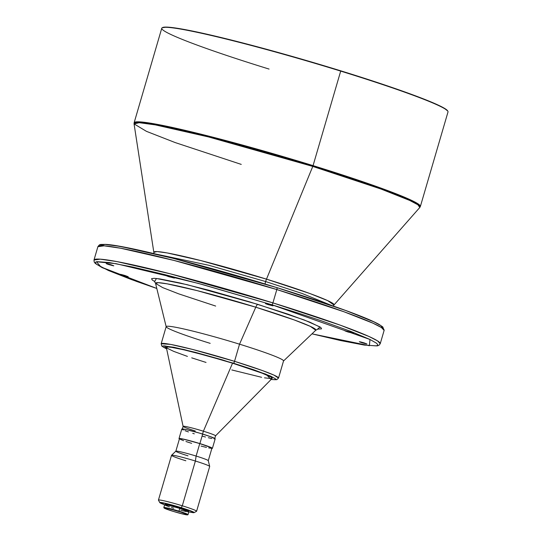 <?xml version="1.0" encoding="UTF-8"?>
<svg xmlns="http://www.w3.org/2000/svg" width="542" height="542" viewBox="0 0 542 542"><rect width="100%" height="100%" fill="white"/><g stroke="black" fill="none" stroke-linecap="round" stroke-linejoin="round"><path stroke-width="0.81" d="M241.251 164.395L175.154 142.56L146.455 131.347L134.057 123.888L153.833 252.328L157.105 251.583L167.193 252.945L200.77 260.56L266.488 279.144A5.962 1.382 -72.8 0 0 265.648 281.549L302.246 293.52L330.959 305.227L302.246 293.52L265.648 281.549A5.962 1.382 107.2 0 1 266.488 279.144L309.563 293.412L327.639 300.607L333.96 305.004L333.249 306.02M265.648 281.549L208.717 265.255L156.238 254.137L208.717 265.255L265.648 281.549A5.962 1.382 -72.8 0 0 265.065 284.008A5.962 1.382 107.2 0 1 265.648 281.549M362.178 342.822L359.319 341.731L364.088 342.876L360.593 341.914L359.353 341.785L361.48 342.598L366.575 343.96L364.088 342.876L366.954 343.967L362.178 342.822L362.313 342.354L362.178 342.822M122.851 275.451L119.633 274.225L124.999 275.512L121.062 274.435L119.674 274.286L122.058 275.2L127.79 276.738L124.999 275.512L128.217 276.738L122.851 275.451L123 274.93L122.851 275.451M109.017 264.665L106.157 263.575L110.927 264.72L107.431 263.758L106.191 263.629L108.319 264.442L113.413 265.804L110.927 264.72L113.793 265.81L109.017 264.665L109.152 264.198L109.017 264.665M169.097 276.766L165.879 275.539L171.245 276.827L167.315 275.743L165.92 275.593L168.311 276.515L174.328 278.08L171.245 276.827L174.47 278.046L169.097 276.766L169.253 276.237L169.097 276.766M268.304 304.672L265.445 303.581L270.214 304.726L266.718 303.764L265.478 303.635L267.599 304.448L272.694 305.81L270.214 304.726L273.073 305.81L268.304 304.672L268.439 304.204L268.304 304.672M348.113 332.029L344.895 330.803L350.261 332.09L346.324 331.006L344.936 330.864L347.32 331.779L353.343 333.344L350.261 332.09L353.479 333.316L348.113 332.029L348.262 331.508L348.113 332.029M187.647 514.859L188.013 514.663A12.622 0.793 -163.7 0 0 178.968 511.16L178.813 511.445A12.324 0.772 16.3 0 1 187.647 514.859A12.324 0.772 16.3 0 1 172.891 511.282A12.324 0.772 16.3 0 1 164.03 507.956A12.324 0.772 16.3 0 1 178.813 511.445L178.968 511.16A12.622 0.793 16.3 0 1 188.054 514.622L188.86 511.858A12.622 0.793 -163.7 0 0 179.775 508.403L178.968 511.16L179.775 508.403L168.67 505.354L164.741 504.934M188.379 511.723L188.602 510.957A12.127 0.759 -163.7 0 0 179.876 507.637L179.659 508.369L179.876 507.637L175.344 506.296L167.668 504.372L165.439 504.311M194.083 512.63L196.543 511.296A19.885 1.247 -163.7 0 0 182.295 505.788L181.258 507.678A17.893 1.118 16.3 0 1 194.083 512.63A17.893 1.118 16.3 0 1 188.86 511.858M185.831 460.761A19.885 1.247 16.3 0 1 171.55 455.273A19.885 1.247 16.3 0 1 195.384 461.025L182.295 505.788A19.885 1.247 16.3 0 1 196.604 511.228L209.693 466.472A19.885 1.247 -163.7 0 0 195.384 461.025A19.885 1.247 16.3 0 1 209.693 466.425L208.277 460.646A16.897 1.057 -163.7 0 0 196.116 456.059L195.384 461.025L196.116 456.059A16.897 1.057 16.3 0 1 208.277 460.686L211.922 448.207A16.897 1.057 -163.7 0 0 199.761 443.58L196.116 456.059L199.761 443.58L184.897 439.501L180.472 438.654L179.639 438.945M212.403 448.349L215.188 438.83A17.398 1.091 -163.7 0 0 202.667 434.061L199.883 443.586A17.398 1.091 16.3 0 1 212.403 448.349A17.398 1.091 16.3 0 1 211.854 448.458M214.707 438.688L215.547 435.829A16.897 1.057 -163.7 0 0 203.385 431.202L202.559 434.027L203.385 431.202A16.897 1.057 16.3 0 1 215.526 435.863L272.179 378.397A55.169 3.455 -163.7 0 0 232.538 363.187L203.385 431.202L232.538 363.187L206.8 355.681L184.016 349.854L171.584 347.354L168.013 346.982L166.374 347.551M166.651 348.926L163.067 346.975L162.6 346.087L163.189 345.884L173.935 347.286L195.391 352.354L222.498 359.895L265.959 374.204L271.115 379.475L275.39 379.739L276.02 379.17L270.797 376.189L253.453 369.678L233.494 363.215A1.985 0.461 -72.8 0 0 234.53 361.324A1.985 0.461 107.2 0 1 233.494 363.215L183.975 349.509L164.395 345.843L166.645 348.926M210.181 343.35A61.138 3.828 16.3 0 1 166.177 326.751A61.138 3.828 16.3 0 1 239.537 344.184L255.777 307.199A5.962 1.382 107.2 0 1 257.85 304.374L304.34 320.01L320.098 326.982L317.524 329.136L321.555 328.845L320.857 327.51L309.895 322.192L287.775 314.069L249.666 301.874L208.467 290.133L179.849 282.944L159.863 278.927L154.124 278.324L151.557 278.696L152.255 280.031L154.68 281.515L156.448 278.486L187.132 284.672L257.85 304.374A5.962 1.382 -72.8 0 0 255.777 307.199L294.245 319.949L310.322 326.359L315.776 330.234A83.522 5.224 -163.7 0 0 255.777 307.199L239.537 344.184A61.138 3.828 -163.7 0 1 283.541 360.925L278.527 378.065L273.906 375.098L262.125 370.45L234.53 361.324A61.138 3.828 16.3 0 1 278.527 378.065L276.766 379.691L271.095 379.502M166.651 348.96L161.773 346.067L161.17 343.75A61.138 3.828 16.3 0 1 234.53 361.324L192.376 349.387L170.54 344.387L161.17 343.75L166.177 326.609A61.138 3.828 -163.7 0 1 239.537 344.184L234.53 361.324L239.537 344.184A61.138 3.828 16.3 0 1 283.459 361.047L315.776 330.234L318.168 328.96M154.226 281.02L155.554 283.385A83.522 5.224 -163.7 0 1 255.777 307.199L197.098 290.614L167.214 283.852L158.332 282.673L155.554 283.385L162.654 287.592L178.745 293.866L215.662 306.061M156.801 288.466L131.211 279.482L108.434 270.505L96.7 264.388L95.439 263.08L95.548 262.172L97.004 261.657L109.328 262.558L132.614 267.01L164.843 274.625L203.25 284.753L271.881 304.773L370.003 339.488L369.366 345.708L311.989 333.845L364.312 345.085L377.225 345.898L378.98 345.295L380.233 343.716L377.523 340.864L368.973 336.48L340.227 325.146L272.917 302.883A1.985 0.461 107.2 0 1 271.881 304.773A1.985 0.461 -72.8 0 0 272.917 302.883A149.111 9.329 16.3 0 1 380.233 343.716L384.129 330.383A149.111 9.329 -163.7 0 0 276.82 289.55L272.917 302.883L276.82 289.55L344.123 311.819L372.869 323.147L381.419 327.531L384.129 330.383L382.788 326.941L379.021 324.38C374.122 321.643 365.782 318.032 354.014 313.561C334.021 305.993 308.33 297.348 276.928 287.633A1.985 0.461 107.2 0 1 276.82 289.55A1.985 0.461 -72.8 0 0 276.928 287.639A1.985 0.461 -72.8 0 0 276.894 287.633A1.985 0.461 107.2 0 1 276.928 287.639C205.56 265.492 124.707 245.038 105.433 244.381C99.084 244.598 100.168 243.886 97.892 246.685L104.118 245.831L120.758 248.25L174.009 260.438L276.82 289.55A149.111 9.329 -163.7 0 0 97.892 246.685L93.99 260.018A149.111 9.329 16.3 0 1 272.917 302.883L170.107 273.764L116.855 261.576L100.223 259.164L93.99 260.018L94.2 262.016L95.351 263.473L102.106 267.599L136.374 281.366L156.801 288.473L101.063 267.023L96.442 261.766L116.083 263.683L198.216 283.378L271.881 304.773L297.883 312.991L321.521 320.85L350.613 331.325L369.881 339.428L376.412 343.154L377.666 344.461L377.564 345.369L376.101 345.884L363.777 344.983L340.498 340.532L311.989 333.845M382.523 328.276L381.046 325.735L373.289 321.521L344.983 310.214L276.894 287.633L173.088 258.304L120.432 246.427L104.972 244.422L100.378 245.77M153.881 253.575L153.833 252.328A93.874 5.874 16.3 0 1 266.488 279.144L312.775 166.421A148.928 9.322 -163.7 0 0 134.057 123.888L139.253 122.702L155.256 124.87L208.528 136.943L312.775 166.421L266.488 279.144A93.874 5.874 16.3 0 1 333.96 305.004L419.82 207.45A148.928 9.322 -163.7 0 0 312.775 166.421L381.114 189.07L409.793 200.472L417.896 204.781L419.82 207.45L420.368 206.455L417.658 203.602L409.108 199.219L380.362 187.884L313.059 165.622A1.985 0.461 107.2 0 1 312.775 166.421A1.985 0.461 -72.8 0 0 313.059 165.622A149.111 9.329 16.3 0 1 420.368 206.455L448.01 111.937A149.111 9.329 -163.7 0 0 340.694 71.104L313.059 165.622L340.694 71.104A149.111 9.329 16.3 0 1 447.888 111.293L447.685 110.927A148.813 9.316 -163.7 0 0 340.708 70.812L271.285 50.562L220.723 37.432L190.859 30.738L176.285 28.116L166.658 27.1L162.343 27.723M447.706 110.954L443.803 107.939L439.833 105.866L420.341 97.675L379.319 83.163L340.708 70.812A148.813 9.316 -163.7 0 0 162.586 27.554L162.214 27.757A149.111 9.329 16.3 0 1 340.694 71.104A149.111 9.329 -163.7 0 0 161.767 28.238L134.131 122.756A149.111 9.329 16.3 0 1 313.059 165.622L210.249 136.503L156.997 124.314L140.358 121.903L134.131 122.756L134.057 123.888M269.083 69.071A149.111 9.329 16.3 0 1 162.214 27.757M263.324 283.486L208.263 267.613L169.856 257.484L137.621 249.869L114.342 245.418M104.823 244.415L100.555 245.031M382.577 328.228L382.679 327.321L381.419 326.013L378.817 324.333M374.895 322.287L346.914 310.918L290.133 291.765M166.841 348.039L173.664 351.351L187.424 356.406M191.726 357.856L206.041 362.435M231.78 369.942L261.596 377.293M264.516 377.849L271.623 378.601M272.165 378.411L270.763 376.947L262.064 373.147L232.538 363.187A55.169 3.455 -163.7 0 0 166.333 347.449L183.101 426.385A16.897 1.057 16.3 0 1 203.385 431.202A16.897 1.057 -163.7 0 0 183.101 426.344L182.268 429.203M195.269 430.971A16.897 1.057 16.3 0 1 183.101 426.385M215.16 438.864L210.946 436.818L199.429 433.085L186.197 429.596L181.8 429.135M181.949 429.284L183.338 430.009M185.005 430.687L188.44 431.927M192.749 433.336L194.314 433.824M202.43 436.195L205.52 437.021M208.338 437.726L211.827 438.512M214.171 438.898L214.991 438.925M202.667 434.061A17.398 1.091 -163.7 0 0 181.794 429.061L179.009 438.586A17.398 1.091 16.3 0 1 199.883 443.586L202.667 434.061M179.409 438.973A17.398 1.091 16.3 0 1 179.009 438.586M179.477 439.006L179.206 438.485L182.363 438.898L196.644 442.611L209.192 446.723L212.24 448.126L211.387 448.424M180.391 439.372L183.602 440.68M185.947 441.506L191.644 443.349M201.055 446.066L206.509 447.435M208.663 447.902L211.732 448.302L211.021 447.563L199.761 443.58A16.897 1.057 -163.7 0 0 179.483 438.722L175.838 451.201A16.897 1.057 16.3 0 1 196.116 456.059A16.897 1.057 -163.7 0 0 175.859 451.168L171.55 455.273M187.999 455.829A16.897 1.057 16.3 0 1 175.838 451.201M195.384 461.025A19.885 1.247 -163.7 0 0 171.529 455.314L158.44 500.07A19.885 1.247 16.3 0 1 182.295 505.788L195.384 461.025M182.295 505.788A19.885 1.247 -163.7 0 0 158.454 500.158L159.802 502.61A17.893 1.118 16.3 0 1 181.258 507.678L182.295 505.788M188.84 511.885L179.775 508.403A12.622 0.793 -163.7 0 0 164.626 504.771A17.893 1.118 16.3 0 1 159.802 502.61L166.834 503.66L184.422 508.674L193.975 512.346L193.094 512.651L188.406 511.756M164.03 507.956L163.826 507.59A12.622 0.793 -163.7 0 1 178.968 511.16A12.622 0.793 16.3 0 0 163.82 507.536L164.626 504.771L159.802 502.603M188.589 510.984L179.876 507.637A12.127 0.759 -163.7 0 0 165.324 504.148L165.1 504.914M165.303 505.259L169.45 506.851M171.482 507.522L173.711 508.227M180.737 510.259L186.421 511.628M187.661 511.851L188.474 511.939M172.891 511.282L164.131 508.064L167.966 508.471L180.987 512.136L187.667 514.846L183.731 514.256L172.891 511.282M155.554 283.385L166.177 326.751"/></g></svg>
